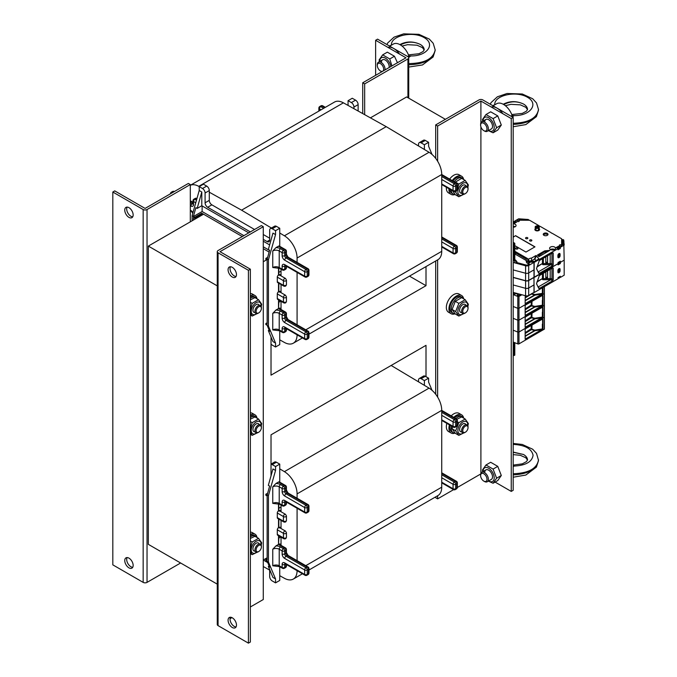 <?xml version="1.0" encoding="UTF-8"?>
<svg xmlns="http://www.w3.org/2000/svg" width="677" height="677" viewBox="0 0 677 677"><rect width="100%" height="100%" fill="white"/><g stroke="black" fill="none" stroke-linecap="round" stroke-linejoin="round"><path stroke-width="1.02" d="M271.02 475.821L271.02 434.82L426.011 345.338L426.011 376.683M409.467 276.131L426.011 285.686L271.02 375.16L271.02 336.977M426.011 266.586L426.011 285.686M267.762 562.705A3.656 2.107 60 0 0 267.085 562.206L263.277 560.006L267.144 557.772M203.54 214.203L148.331 246.081L148.331 544.35L217.266 584.149M148.331 246.081L217.266 285.88M445.381 119.321L406.632 96.946L370.421 117.857M266.603 259.816L263.277 261.737M271.02 464.109L274.625 462.036A3.656 2.107 60 0 1 276.444 462.213L279.745 464.117L279.745 468.856L284.399 471.649A18.262 10.544 60 0 1 297.085 493.88L297.085 498.23M279.745 468.856L279.745 482.176M297.085 570.677L297.085 570.703A18.262 10.544 60 0 1 293.302 579.063A18.262 10.544 60 0 1 284.399 578.285L279.745 575.695L279.745 566.7M269.666 570.093L263.277 566.531M281.031 545.332L281.031 537.14M297.085 508.266L297.085 560.641M281.031 511.736L281.031 505.034M281.031 528.517L281.031 520.368M391.154 365.462L429.057 388.133A18.262 10.544 60 0 1 441.734 410.364L441.734 487.186A18.262 10.544 60 0 1 437.951 495.547L308.949 570.026M269.666 569.594L269.666 576.491A3.656 2.107 -120 0 0 272.247 580.959L275.547 582.863L279.745 580.443L279.745 575.695M418.513 381.828L418.513 380.195A3.656 2.107 60 0 1 419.275 378.519A3.656 2.107 60 0 1 421.102 378.697L424.394 380.601L424.394 385.348M419.275 378.519L423.472 376.099A3.656 2.107 60 0 1 425.3 376.277L428.592 378.181L428.592 382.09L432.036 390.324M280.752 536.979L278.839 538.088L278.839 535.879M272.763 565.786A4.57 2.64 180 0 1 279.22 565.786L282.131 567.461L282.131 564.406A3.656 2.107 60 0 1 284.712 562.917L304.667 574.434L304.667 569.966L284.712 558.44A3.656 2.107 60 0 1 282.131 553.972L282.131 550.909L279.22 549.233L279.22 565.786A1.828 1.058 120 0 0 279.601 566.624L272.763 565.786L272.763 549.233L275.928 545.916L278.45 544.46A1.828 1.058 -60 0 1 278.518 544.426L278.839 538.088M280.007 544.74L278.721 544.545C279.694 543.656 280.312 543.783 280.566 544.926L280.566 545.07M281.031 506.988L278.839 508.258L278.839 511.059L280.024 511.16L285.516 514.325A1.735 0.999 120 0 0 284.179 514.791A1.735 0.999 120 0 0 283.418 516.534L283.418 521.155L277.291 517.617A1.735 0.999 120 0 0 277.646 518.413L283.781 521.95A1.735 0.999 -60 0 1 283.418 521.155M280.583 511.482A0.914 0.525 0 0 1 280.71 511.389C280.413 510.238 279.787 510.128 278.839 511.059L278.518 510.873A1.735 0.999 120 0 0 277.291 512.997L277.291 517.617M286.447 537.191C286.143 538.714 285.254 539.231 283.781 538.731L277.646 535.185A1.735 0.999 -60 0 1 277.291 534.398L283.485 537.902A1.735 0.999 180 0 0 285.381 538.113A1.735 0.999 180 0 0 286.447 537.191L286.447 532.714L285.516 531.098L280.066 527.958L278.839 527.832L278.839 519.098M277.291 534.398L277.291 529.769A1.735 0.999 -60 0 1 278.518 527.645L278.839 527.832C279.787 526.909 280.413 527.019 280.71 528.17L280.71 528.331M428.592 378.181L424.394 380.601M278.763 503.823L278.839 508.258M275.547 582.863L275.547 578.945L272.958 577.456L268.337 566.404L269.124 565.955M264.885 559.075L265.858 559.634M268.337 566.404L269.624 567.157L267.144 561.123L265.858 560.378L265.858 559.371L267.144 560.116L267.144 495.996L265.858 495.242L265.858 494.244L267.61 493.228M266.501 558.144L267.144 558.517M265.858 494.244L267.144 494.989L269.624 486.103L268.337 485.35L272.958 468.958L275.547 470.456L275.547 466.538L279.745 464.117M271.02 464.287A3.656 2.107 60 0 1 272.247 464.634L275.547 466.538M267.144 558.627L265.858 559.371M278.518 544.426L278.518 535.693M278.518 527.645L278.518 518.912M278.518 503.739L278.518 510.873M272.763 503.375L279.601 504.213A1.828 1.058 120 0 1 279.22 503.375L279.22 486.822L282.131 488.498L282.131 491.553A3.656 2.107 -120 0 0 284.712 496.029L304.667 507.547L304.667 512.024L284.712 500.506A3.656 2.107 -120 0 0 282.131 501.995L282.131 505.05L279.22 503.375A4.57 2.64 -0 0 0 272.763 503.375L272.763 486.822A4.57 2.64 180 0 1 279.22 486.822A1.828 1.058 -60 0 1 280.515 484.58A6.389 3.69 -0 0 0 275.928 483.505L272.763 486.822M275.928 483.505L278.45 482.049L284.585 485.587A1.828 1.058 60 0 1 285.872 487.829L285.872 490.884A1.828 1.058 -120 0 0 287.166 493.118L307.121 504.644A1.828 1.058 60 0 1 308.416 506.878L308.416 511.355A1.828 1.058 60 0 1 308.035 512.193A1.828 1.828 0 0 0 308.949 510.61L308.949 506.134A1.828 1.828 0 0 0 308.035 504.551L288.08 493.034A1.828 1.058 -60 0 0 287.166 493.118L286.007 493.795A1.828 1.058 60 0 1 284.712 491.553L285.872 490.884A1.828 1.058 0 0 0 286.413 490.14L286.413 487.085A1.828 1.828 0 0 0 285.499 485.502L279.364 481.956A1.828 1.058 120 0 0 278.45 482.049M267.144 494.87L268.439 495.623L275.547 470.456M268.439 495.623L268.439 561.986L275.547 578.945M267.144 561.241L268.439 561.986M198.75 186.344L343.4 102.828A18.262 10.544 60 0 0 334.506 102.058L190.305 185.312A18.262 10.544 60 0 1 198.75 186.344L199.224 186.607L199.216 190.525L192.107 215.692L192.107 220.804M254.552 229.486L211.867 204.843A3.656 2.107 60 0 1 209.286 200.375L209.286 192.2L241.579 210.166L271.418 228.022M269.666 238.211L263.277 234.521M263.277 239.37L267.085 241.571A3.656 2.107 -120 0 0 268.913 241.748A3.656 2.107 -120 0 0 269.666 240.081L269.666 230.273A3.656 2.107 60 0 1 270.419 228.598L274.625 226.177A3.656 2.107 60 0 1 276.444 226.355L279.745 228.259L279.745 233.006L284.399 235.791A18.262 10.544 60 0 1 297.085 258.022L297.085 262.371M279.745 233.006L279.745 246.318M297.085 334.819L297.085 334.844A18.262 10.544 60 0 1 293.302 343.205A18.262 10.544 60 0 1 284.399 342.435L279.745 339.837L279.745 330.85M281.031 309.482L281.031 301.29M297.085 272.408L297.085 324.782M281.031 275.877L281.031 269.184M281.031 292.659L281.031 284.509M343.4 102.828L386.228 126.658L429.057 152.274A18.262 10.544 60 0 1 441.734 174.514L441.734 251.328A18.262 10.544 60 0 1 437.951 259.689L308.949 334.167M241.579 210.166L386.228 126.658M271.02 344.043A3.656 2.107 -120 0 0 272.247 345.109L275.547 347.005L279.745 344.585L279.745 339.837M206.705 186.09L203.413 184.186L199.216 186.615L202.508 188.511L206.705 186.09A3.656 2.107 -120 0 1 209.286 190.567L209.286 192.2M353.936 108.692L353.936 107.051A3.656 2.107 -120 0 0 351.355 102.574L348.063 100.678L348.063 105.417M418.513 145.97L418.513 144.336A3.656 2.107 60 0 1 419.275 142.661A3.656 2.107 60 0 1 421.102 142.847L424.394 144.743L424.394 149.49M358.133 111.028L358.133 104.63A3.656 2.107 -120 0 0 355.552 100.154L352.26 98.25L348.063 100.678M419.275 142.661L423.472 140.241A3.656 2.107 60 0 1 425.3 140.418L428.592 142.322L428.592 146.232L432.036 154.466M280.752 301.121L278.839 302.23L278.839 300.021M272.763 329.927A4.57 2.64 180 0 1 279.22 329.927L282.131 331.612L282.131 328.548A3.656 2.107 60 0 1 284.712 327.059L304.667 338.585L304.667 334.108L284.712 322.582A3.656 2.107 60 0 1 282.131 318.114L282.131 315.059L279.22 313.375L279.22 329.927A1.828 1.058 120 0 0 279.601 330.765L272.763 329.927L272.763 313.375L275.928 310.058L278.45 308.602A1.828 1.058 -60 0 1 278.518 308.568L278.839 302.23M280.007 308.881L278.721 308.687C279.694 307.798 280.312 307.925 280.566 309.067L280.566 309.211M281.031 271.138L278.839 272.399L278.839 275.2L280.024 275.302L285.516 278.467A1.735 0.999 120 0 0 284.179 278.932A1.735 0.999 120 0 0 283.418 280.676L283.418 285.305L277.291 281.759A1.735 0.999 120 0 0 277.646 282.554L283.781 286.1A1.735 0.999 -60 0 1 283.418 285.305M280.71 275.691L280.71 275.531C280.413 274.38 279.787 274.27 278.839 275.2L278.518 275.014A1.735 0.999 120 0 0 277.291 277.138L277.291 281.759M286.447 301.333C286.143 302.856 285.254 303.372 283.781 302.873L277.646 299.336A1.735 0.999 -60 0 1 277.291 298.54L283.485 302.044A1.735 0.999 180 0 0 285.381 302.264A1.735 0.999 180 0 0 286.447 301.333L286.447 296.864L285.516 295.248L280.066 292.1L278.839 291.973L278.839 283.24M277.291 298.54L277.291 293.911A1.735 0.999 -60 0 1 278.518 291.787L278.839 291.973C279.787 291.051 280.413 291.161 280.71 292.312L280.71 292.472M428.592 142.322L424.394 144.743M278.763 267.965L278.839 272.399M193.402 220.059L193.402 217.562L194.697 218.307L194.697 217.3L192.107 215.692M275.547 347.005L275.547 343.095L272.958 341.597L268.337 330.554L269.124 330.097M268.337 330.554L269.624 331.298L267.144 325.273L265.858 324.528L265.858 323.521L267.144 324.266L267.144 260.137L265.858 259.393L265.858 258.386L267.61 257.37M201.797 215.21L201.797 214.203L194.697 218.307M201.797 214.203L201.797 213.196L194.697 217.3M269.116 252.064L263.277 248.687M242.29 236.569L201.797 213.196M201.797 192.023L197.168 208.414L201.797 205.74L201.797 192.023L199.216 190.525M197.168 208.414L195.881 207.661L193.402 216.437M201.797 205.74L248.747 232.846M263.277 241.232L269.632 244.905M265.858 258.386L267.144 259.13L269.624 250.245L268.337 249.5L272.958 233.108L275.547 234.597L275.547 230.679L279.745 228.259M270.419 228.598A3.656 2.107 60 0 1 272.247 228.784L275.547 230.679M250.355 231.915L207.67 207.272A3.656 2.107 60 0 1 205.089 202.795L205.089 192.987A3.656 2.107 -120 0 0 202.508 188.511M193.402 216.555L202.118 211.52L243.898 235.638M263.277 246.826L269.564 250.456M202.118 211.52L202.118 205.926M267.144 322.777L265.858 323.521M278.518 308.568L278.518 299.835M278.518 291.787L278.518 283.054M278.518 267.889L278.518 275.014M272.763 267.517L279.601 268.354A1.828 1.058 120 0 1 279.22 267.517L279.22 250.964L282.131 252.639L282.131 255.703A3.656 2.107 -120 0 0 284.712 260.171L304.667 271.697L304.667 276.165L284.712 264.648A3.656 2.107 -120 0 0 282.131 266.137L282.131 269.192L279.22 267.517A4.57 2.64 -0 0 0 272.763 267.517L272.763 250.964A4.57 2.64 180 0 1 279.22 250.964A1.828 1.058 -60 0 1 280.515 248.73A6.389 3.69 -0 0 0 275.928 247.647L272.763 250.964M275.928 247.647L278.45 246.191L284.585 249.737A1.828 1.058 60 0 1 285.872 251.971L285.872 255.026A1.828 1.058 -120 0 0 287.166 257.268L307.121 268.786A1.828 1.058 60 0 1 308.416 271.02L308.416 275.497A1.828 1.058 60 0 1 308.035 276.334A1.828 1.828 0 0 0 308.949 274.752L308.949 270.275A1.828 1.828 0 0 0 308.035 268.693L288.08 257.175A1.828 1.058 -60 0 0 287.166 257.268L286.007 257.937A1.828 1.058 60 0 1 284.712 255.703L285.872 255.026A1.828 1.058 0 0 0 286.413 254.281L286.413 251.226A1.828 1.828 0 0 0 285.499 249.644L279.364 246.098A1.828 1.058 120 0 0 278.45 246.191M267.144 259.02L268.439 259.765L275.547 234.597M268.439 259.765L268.439 326.128L275.547 343.095M267.144 325.383L268.439 326.128M482.836 99.934A2.742 1.582 0 0 0 478.961 99.934L435.692 124.906L437.63 126.032L480.898 101.051L511.245 118.568L513.183 117.451L482.836 99.934M495.099 482.083L511.245 491.409L511.245 118.568M480.898 101.051L480.898 122.825L480.898 101.051M511.245 491.409L513.183 490.292L513.183 117.451M435.692 124.906L435.692 158.401M435.692 260.992L435.692 394.251M435.692 496.85L435.692 497.747L437.63 498.864L437.63 495.733M437.63 397.094L437.63 259.875M437.63 161.236L437.63 126.032M480.687 474.002L457.339 487.482M453.573 489.666L437.63 498.864M128.952 217.368A5.932 3.427 60 0 1 125.076 212.138A5.932 3.427 60 0 1 125.99 207.382A5.932 3.427 60 0 1 131.922 210.809A5.932 3.427 60 0 1 131.922 217.664A5.932 3.427 60 0 1 128.952 217.368M127.115 207.103A5.932 3.427 -120 0 0 130.889 216.251A5.932 3.427 -120 0 0 132.726 216.826M128.952 567.842A5.932 3.427 60 0 1 125.076 562.604A5.932 3.427 60 0 1 125.99 557.848A5.932 3.427 60 0 1 131.922 561.275A5.932 3.427 60 0 1 131.922 568.13A5.932 3.427 60 0 1 128.952 567.842M127.115 557.569A5.932 3.427 -120 0 0 130.889 566.717A5.932 3.427 -120 0 0 132.726 567.292M180.615 562.993L147.036 582.381A2.742 1.582 180 0 1 143.16 582.381L112.814 564.855L112.814 192.023L143.16 209.54A2.742 1.582 -0 0 0 147.036 209.54L190.305 184.559L188.367 183.442L145.098 208.423L114.743 190.897L112.814 192.023M190.305 184.559L190.305 221.844M364.658 114.658L364.658 83.897L407.926 58.916A2.742 1.582 0 0 0 408.73 57.799A2.742 1.582 0 0 0 407.926 56.682L377.571 39.156L375.633 40.273L375.633 75.325M364.658 83.897L362.72 82.78L405.988 57.799L375.633 40.273M362.72 82.78L362.72 113.575M232.279 617.796A5.932 3.427 60 0 1 236.155 623.026A5.932 3.427 60 0 1 235.249 627.782A5.932 3.427 60 0 1 229.308 624.355A5.932 3.427 60 0 1 229.308 617.5A5.932 3.427 60 0 1 232.279 617.796M230.442 617.229A5.932 3.427 -120 0 0 231.246 623.238A5.932 3.427 -120 0 0 236.053 626.944M232.279 267.33A5.932 3.427 60 0 1 236.155 272.56A5.932 3.427 60 0 1 235.249 277.316A5.932 3.427 60 0 1 229.308 273.889A5.932 3.427 60 0 1 229.308 267.034A5.932 3.427 60 0 1 232.279 267.33M230.442 266.763A5.932 3.427 -120 0 0 231.246 272.772A5.932 3.427 -120 0 0 236.053 276.478M248.425 643.15L250.355 642.033L250.355 269.192L220.008 251.675L263.277 226.693L261.339 225.576L218.07 250.549A2.742 1.582 -0 0 0 217.266 251.675A2.742 1.582 -0 0 0 218.07 252.792L248.425 270.318L248.425 643.15L218.07 625.624A2.742 1.582 180 0 1 217.266 624.507L217.266 251.675M250.355 269.192L248.425 270.318M263.277 226.693L263.277 599.526L250.355 606.981M231.94 617.619L230.028 618.719M250.355 295.697A10.502 6.068 -60 0 1 254.967 295.519L252.377 294.03A10.502 6.068 120 0 0 250.355 293.539M254.967 295.519A10.502 6.068 -60 0 1 257.015 298.836M461.612 295.519L459.023 294.03A10.502 6.068 120 0 0 448.521 300.097A10.502 6.068 120 0 0 448.521 312.224L451.11 313.713A10.502 6.068 -60 0 1 451.11 301.587A10.502 6.068 -60 0 1 461.612 295.519A10.502 6.068 -60 0 1 463.66 298.836M455.105 313.789A10.502 6.068 -60 0 1 451.11 313.713M452.219 180.581A10.502 6.068 -60 0 1 461.612 176.215L459.023 174.725A10.502 6.068 120 0 0 449.63 179.092M446.388 187.25A10.502 6.068 120 0 0 448.521 192.911L451.11 194.401A10.502 6.068 -60 0 1 448.969 188.739M455.105 194.485A10.502 6.068 -60 0 1 451.11 194.401M461.612 176.215A10.502 6.068 -60 0 1 463.66 179.523M250.355 415.009A10.502 6.068 -60 0 1 254.967 414.823L252.377 413.334A10.502 6.068 120 0 0 250.355 412.843M254.967 414.823A10.502 6.068 -60 0 1 257.015 418.141M250.355 534.314A10.502 6.068 -60 0 1 254.967 534.136L252.377 532.647A10.502 6.068 120 0 0 250.355 532.156M254.967 534.136A10.502 6.068 -60 0 1 257.015 537.445M453.802 417.354A10.502 6.068 -60 0 1 461.612 414.832L459.023 413.334A10.502 6.068 120 0 0 451.212 415.864M446.837 423.37A10.502 6.068 120 0 0 448.521 431.528L451.11 433.018A10.502 6.068 -60 0 1 449.426 424.86M455.105 433.102A10.502 6.068 -60 0 1 451.11 433.018M461.612 414.832A10.502 6.068 -60 0 1 463.66 418.141M250.355 298.312A9.131 5.272 -60 0 1 251.006 297.905A9.131 5.272 -60 0 1 255.567 297.448A9.131 5.272 -60 0 1 256.786 298.701M250.355 296.822A9.131 5.272 -60 0 1 254.281 296.704L255.567 297.448M455.858 418.538A9.131 5.272 -60 0 1 457.652 417.21A9.131 5.272 -60 0 1 462.213 416.761A9.131 5.272 -60 0 1 463.432 418.014M455.02 433.001A9.131 5.272 -60 0 1 453.082 432.578A9.131 5.272 -60 0 1 451.474 426.045M454.563 417.794A9.131 5.272 -60 0 1 456.357 416.465A9.131 5.272 -60 0 1 460.927 416.017L462.213 416.761M453.082 432.578L451.796 431.833A9.131 5.272 -60 0 1 450.188 425.3M250.355 417.624A9.131 5.272 -60 0 1 251.006 417.21A9.131 5.272 -60 0 1 255.567 416.761A9.131 5.272 -60 0 1 256.786 418.005M250.355 416.127A9.131 5.272 -60 0 1 254.281 416.017L255.567 416.761M454.208 181.732A9.131 5.272 -60 0 1 457.652 178.601A9.131 5.272 -60 0 1 462.213 178.144A9.131 5.272 -60 0 1 463.432 179.397M455.02 194.384A9.131 5.272 -60 0 1 453.082 193.96A9.131 5.272 -60 0 1 451.195 190.034M452.913 180.987A9.131 5.272 -60 0 1 456.357 177.856A9.131 5.272 -60 0 1 460.927 177.399L462.213 178.144M453.082 193.96L451.796 193.216A9.131 5.272 -60 0 1 449.9 189.281M455.02 313.688A9.131 5.272 -60 0 1 453.082 313.273A9.131 5.272 -60 0 1 451.686 305.953A9.131 5.272 -60 0 1 457.652 297.905A9.131 5.272 -60 0 1 462.213 297.457A9.131 5.272 -60 0 1 463.432 298.701M453.082 313.273L451.796 312.529A9.131 5.272 -60 0 1 450.391 305.209A9.131 5.272 -60 0 1 456.357 297.161A9.131 5.272 -60 0 1 460.927 296.704L462.213 297.457M250.355 536.929A9.131 5.272 -60 0 1 251.006 536.522A9.131 5.272 -60 0 1 255.567 536.066A9.131 5.272 -60 0 1 256.786 537.318M250.355 535.439A9.131 5.272 -60 0 1 254.281 535.321L255.567 536.066M259.223 305.361A4.57 2.64 120 0 0 253.883 307.028A4.57 2.64 120 0 0 255.111 312.478M261.077 306.207A6.99 4.037 120 0 0 256.473 302.475A6.99 4.037 120 0 0 251.226 311.192A6.99 4.037 120 0 0 256.769 313.663M250.355 309.364L252.191 303.372L258.529 299.708L254.984 297.66L250.355 299.826M257.184 313.612L252.191 316.049L250.355 313.096M258.529 299.708L261.703 304.218L261.237 306.596M250.355 314.983L252.191 316.049M250.355 302.306L252.191 303.372M465.869 424.665A4.57 2.64 120 0 0 460.529 426.332A4.57 2.64 120 0 0 461.756 431.791M467.722 425.511A6.99 4.037 120 0 0 463.119 421.788A6.99 4.037 120 0 0 457.872 430.504A6.99 4.037 120 0 0 463.415 432.967M463.83 432.916L458.837 435.353L455.672 430.843L458.837 422.676L465.175 419.021L461.629 416.964L456.873 419.232M452.524 426.654L452.118 428.795L455.291 433.305L458.837 435.353M465.175 419.021L468.349 423.531L467.883 425.901M457.347 421.813L458.837 422.676M452.118 428.795L455.672 430.843M259.223 543.969A4.57 2.64 120 0 0 253.883 545.637A4.57 2.64 120 0 0 255.111 551.095M261.077 544.824A6.99 4.037 120 0 0 256.473 541.092A6.99 4.037 120 0 0 251.226 549.809A6.99 4.037 120 0 0 256.769 552.271M250.355 547.981L252.191 541.981L258.529 538.325L254.984 536.277L250.355 538.435M257.184 552.229L252.191 554.658L250.355 551.713M258.529 538.325L261.703 542.836L261.237 545.205M250.355 553.6L252.191 554.658M250.355 540.923L252.191 541.981M259.223 424.665A4.57 2.64 120 0 0 253.883 426.332A4.57 2.64 120 0 0 255.111 431.782M261.077 425.511A6.99 4.037 120 0 0 256.473 421.788A6.99 4.037 120 0 0 251.226 430.504A6.99 4.037 120 0 0 256.769 432.967M250.355 428.676L252.191 422.676L258.529 419.021L254.984 416.964L250.355 419.131M257.184 432.916L252.191 435.353L250.355 432.4M258.529 419.021L261.703 423.523L261.237 425.901M250.355 434.296L252.191 435.353M250.355 421.619L252.191 422.676M465.869 186.048A4.57 2.64 120 0 0 460.529 187.715A4.57 2.64 120 0 0 461.756 193.173M467.722 186.903A6.99 4.037 120 0 0 463.119 183.171A6.99 4.037 120 0 0 457.872 191.887A6.99 4.037 120 0 0 463.415 194.35M457.305 189.458L458.837 184.059L465.175 180.404L461.629 178.356L455.113 182.257M452.118 190.178L455.291 194.688L458.837 196.736L455.672 192.234L456.882 190.288M463.83 194.307L458.837 196.736M465.175 180.404L468.349 184.914L467.883 187.284M455.291 182.011L458.837 184.059M454.521 191.566L455.672 192.234M465.869 305.361A4.57 2.64 120 0 0 460.529 307.028A4.57 2.64 120 0 0 461.756 312.478M467.722 306.207A6.99 4.037 120 0 0 463.119 302.475A6.99 4.037 120 0 0 457.872 311.2A6.99 4.037 120 0 0 463.415 313.663M465.175 299.708L461.629 297.66L455.291 301.316L452.118 309.491L455.291 313.993L458.837 316.049L455.672 311.538L458.837 303.372L465.175 299.708L468.349 304.218L467.883 306.596M463.83 313.612L458.837 316.049M455.291 301.316L458.837 303.372M452.118 309.491L455.672 311.538M258.749 306.791A3.724 2.149 -60 0 1 261.39 308.314A3.724 2.149 -60 0 1 258.749 312.876A3.724 2.149 -60 0 1 256.118 311.352A3.724 2.149 -60 0 1 258.749 306.791M261.39 308.314L261.39 307.629A4.57 2.64 120 0 0 260.442 305.539A4.57 2.64 120 0 0 258.157 305.767A4.57 2.64 120 0 0 255.178 309.787A4.57 2.64 120 0 0 255.872 313.443A4.57 2.64 120 0 0 258.157 313.223L258.749 312.876M465.395 306.791A3.724 2.149 -60 0 1 468.035 308.314A3.724 2.149 -60 0 1 465.395 312.876A3.724 2.149 -60 0 1 462.763 311.361A3.724 2.149 -60 0 1 465.395 306.791M468.035 308.314L468.035 307.629A4.57 2.64 120 0 0 467.088 305.539A4.57 2.64 120 0 0 464.803 305.767A4.57 2.64 120 0 0 461.824 309.787A4.57 2.64 120 0 0 462.518 313.451A4.57 2.64 120 0 0 464.803 313.223L465.395 312.876M258.749 545.408A3.724 2.149 -60 0 1 261.39 546.931A3.724 2.149 -60 0 1 258.749 551.493A3.724 2.149 -60 0 1 256.118 549.969A3.724 2.149 -60 0 1 258.749 545.408M261.39 546.931L261.39 546.246A4.57 2.64 120 0 0 260.442 544.156A4.57 2.64 120 0 0 258.157 544.376A4.57 2.64 120 0 0 255.178 548.404A4.57 2.64 120 0 0 255.872 552.06A4.57 2.64 120 0 0 258.157 551.84A4.57 2.64 120 0 0 258.157 551.831L258.749 551.493M465.395 426.104A3.724 2.149 -60 0 1 468.035 427.619A3.724 2.149 -60 0 1 465.395 432.188A3.724 2.149 -60 0 1 462.763 430.665A3.724 2.149 -60 0 1 465.395 426.104M468.035 427.619L468.035 426.933A4.57 2.64 120 0 0 467.088 424.843A4.57 2.64 120 0 0 464.803 425.071A4.57 2.64 120 0 0 461.824 429.1A4.57 2.64 120 0 0 462.518 432.755A4.57 2.64 120 0 0 464.803 432.527L465.395 432.188M465.395 187.487A3.724 2.149 -60 0 1 468.035 189.01A3.724 2.149 -60 0 1 465.395 193.571A3.724 2.149 -60 0 1 462.763 192.048A3.724 2.149 -60 0 1 465.395 187.487M468.035 189.01L468.035 188.324A4.57 2.64 120 0 0 467.088 186.234A4.57 2.64 120 0 0 464.803 186.454A4.57 2.64 120 0 0 461.824 190.482A4.57 2.64 120 0 0 462.518 194.138A4.57 2.64 120 0 0 464.803 193.918L465.395 193.571M258.749 426.104A3.724 2.149 -60 0 1 261.39 427.619A3.724 2.149 -60 0 1 258.749 432.188A3.724 2.149 -60 0 1 256.118 430.665A3.724 2.149 -60 0 1 258.749 426.104M261.39 427.619L261.39 426.933A4.57 2.64 120 0 0 260.442 424.843A4.57 2.64 120 0 0 258.157 425.071A4.57 2.64 120 0 0 255.178 429.091A4.57 2.64 120 0 0 255.872 432.755A4.57 2.64 120 0 0 258.157 432.527L258.749 432.188M377.301 65.474A4.502 2.598 60 0 1 380.482 63.638A4.502 2.598 60 0 1 383.664 69.147A4.502 2.598 60 0 1 380.482 70.983A4.502 2.598 60 0 1 377.301 65.474L377.301 64.67A5.484 3.165 -120 0 1 378.435 62.166A5.484 3.165 -120 0 1 382.657 63.63A5.484 3.165 -120 0 1 385.052 69.147A5.484 3.165 -120 0 1 384.985 69.926M380.482 70.983L381.176 71.381A5.484 3.165 -120 0 0 381.887 71.72M389.707 46.163L393.329 44.073A13.701 7.912 -120 0 1 408.815 55.861L407.622 56.504M399.532 54.075A13.701 7.912 -120 0 0 387.904 47.365M408.68 57.494L410.787 55.954L408.527 57.206M389.309 45.934L391.416 45.173M424.208 49.912C424.081 47.745 422.744 45.901 420.197 44.377C413.52 41.28 406.953 41.466 400.479 44.927M399.904 44.597C406.369 41.204 413.139 41.128 420.197 44.377C422.803 45.934 424.14 47.754 424.208 49.853L424.208 49.878M408.73 63.587C424.589 63.384 433.407 58.814 435.167 49.87L435.159 49.607M435.167 49.971L435.167 50.064C433.407 59.348 424.589 64.239 408.73 64.755M480.619 475.592A4.502 2.598 60 0 1 483.801 473.756A4.502 2.598 60 0 1 486.983 479.265A4.502 2.598 60 0 1 483.801 481.102A4.502 2.598 60 0 1 480.619 475.592L480.619 474.789A5.484 3.165 -120 0 1 481.753 472.284A5.484 3.165 -120 0 1 485.976 473.748A5.484 3.165 -120 0 1 488.371 479.265A5.484 3.165 -120 0 1 487.237 481.77A5.484 3.165 -120 0 1 484.495 481.499L483.801 481.102M513.183 466.656L514.114 466.072L513.183 466.588M527.527 460.038C527.4 457.864 526.071 456.019 523.516 454.495L513.183 452.295M513.183 452.084L523.516 454.495C526.122 456.053 527.459 457.872 527.527 459.971L526.393 461.663L522.331 463.847L513.183 465.099M513.183 473.748C528.466 473.223 536.903 468.636 538.486 459.996L538.486 459.725M538.486 460.089L538.486 460.191C536.903 469.153 528.466 474.052 513.183 474.899M389.131 67.531A5.484 3.165 -120 0 0 385.535 60.168A5.484 3.165 -120 0 0 381.456 62.614M390.798 66.574A7.853 4.536 -120 0 0 384.849 57.85A7.853 4.536 -120 0 0 379.772 61.302A7.853 4.536 -120 0 0 379.772 61.387M397.467 62.724L394.437 56.25L387.354 52.163L382.666 54.871L389.749 58.958L391.932 65.914M379.416 61.59L379.12 59.914L382.666 54.871M394.437 56.25L389.749 58.958M491.367 479.392A5.484 3.165 -120 0 0 490.013 471.234A5.484 3.165 -120 0 0 484.783 472.732M488.574 481A7.853 4.536 -120 0 0 494.202 477.894A7.853 4.536 -120 0 0 488.676 468.23A7.853 4.536 -120 0 0 483.09 471.42A7.853 4.536 -120 0 0 483.09 471.505M493.076 483.251L497.764 480.543L501.302 475.499L497.764 466.377L490.681 462.281L485.984 464.989L493.076 469.085L496.613 478.207L493.076 483.251L488.345 481.127M482.743 471.717L482.447 470.033L485.984 464.989M501.302 475.499L496.613 478.207M497.764 466.377L493.076 469.085M513.183 242.349L514.799 243.288L514.156 243.661L513.183 243.102M514.156 342.427L514.156 355.51L513.183 354.951M514.156 243.661L514.156 260.806M514.799 342.689L514.799 355.137L514.156 355.51M514.799 243.288L514.799 262.879M528.686 280.38L534.001 277.316L534.001 269.861L528.686 272.924A2.742 1.582 180 0 1 525.589 273.237L513.183 269.903L525.589 273.237A2.742 1.582 180 0 0 528.686 272.924L534.001 269.861L534.001 262.397L528.686 265.469A2.742 1.582 180 0 1 525.589 265.782L525.589 280.693A2.742 1.582 180 0 0 528.686 280.38L528.686 265.469M526.283 260.552L515.358 254.247L515.358 252.749A1.126 0.652 180 0 1 514.799 253.105M513.183 262.448L525.589 265.782M523.346 256.245L528.009 258.944A3.927 2.268 180 0 0 527.654 259.883A3.927 2.268 180 0 0 533.214 261.948L534.001 262.397M514.799 251.311L521.408 255.127M514.495 260.611L513.183 260.882M515.358 252.749L526.401 259.232A5.298 3.055 180 0 0 526.283 259.883A5.298 3.055 180 0 0 529.778 262.761A1.126 0.652 180 0 0 528.551 263.404A1.126 0.652 180 0 0 529.27 264.013L527.713 264.91A1.371 0.787 180 0 1 526.173 265.062L516.094 262.354A1.126 0.652 180 0 0 516.915 261.728A1.126 0.652 180 0 0 515.612 261.085L515.789 260.983A0.914 0.525 180 0 0 515.789 260.239L514.799 259.663M515.358 254.247A1.126 0.652 180 0 1 514.799 254.594A1.126 0.652 180 0 0 515.358 254.239M528.551 263.886A5.298 3.055 180 0 1 526.283 261.373L526.283 259.883M542.522 258.707L542.429 262.972L542.895 263.175L536.971 267.026M537.106 266.569L541.879 263.818A0.914 0.525 120 0 0 542.48 262.989M559.473 276.961L560.319 277.443L564.186 275.209L564.186 260.146L560.319 262.38L560.319 261.187L559.473 261.669L559.473 262.862L558.897 263.201L558.897 262.007L558.06 262.49L558.06 263.683L534.161 277.477L534.161 262.422L533.146 261.965M560.319 277.443L560.319 276.25L559.473 276.732L559.473 277.925L558.897 278.264L558.897 277.071L558.06 277.553L558.06 278.746L534.161 292.54L533.933 277.35L558.06 263.683L558.06 264.876L558.897 264.394L558.897 263.201L558.06 262.718L559.473 262.862L559.473 264.055L560.319 263.573L560.319 262.38L559.473 261.897L560.319 262.38L564.186 260.146L563.729 239.971L563.002 239.548L563.002 244.727L562.926 240.14L561.631 239.235M550.35 264.885L538.181 271.909L539.357 273.364L552.567 265.739L551.306 265.012A0.914 0.525 0 0 0 550.35 264.885L550.604 263.581A1.828 1.058 180 0 1 551.95 263.895L553.211 264.614A0.914 0.525 -60 0 1 552.567 265.739M553.211 264.614L553.211 253.283L552.567 252.91L539.357 260.535L536.506 268.6L538.723 273.271L539.357 273.364M550.511 264.707L550.604 263.581M542.522 262.515L543.36 263.353L542.869 264.673L541.879 263.818M545.806 256.811L545.806 263.031L547.541 262.761L545.806 261.762M557.907 257.167A1.252 0.728 120 0 0 558.009 257.243A1.252 0.728 120 0 0 558.974 256.905A1.252 0.728 120 0 0 559.524 255.644L559.524 254.146L560.082 254.239L560.082 255.728A1.549 0.897 120 0 1 559.194 257.488A1.549 0.897 120 0 1 557.966 257.404A1.549 0.897 120 0 1 557.899 256.989L557.899 255.5A1.549 0.897 120 0 1 559.38 253.46A1.549 0.897 120 0 1 560.082 254.239M559.084 253.553A1.252 0.728 120 0 1 559.177 253.951L559.177 255.441A1.252 0.728 -60 0 1 557.899 257.099M547.541 262.761L547.541 255.813M514.799 251.243L528.077 258.902A3.834 2.217 0 0 0 527.738 259.807A3.834 2.217 0 0 0 533.146 261.83M563.729 244.49L563.729 240.792L564.186 244.702M561.631 240.504L561.631 244.169L561.631 238.761L552.085 233.243A1.142 0.66 180 0 1 551.112 232.685L540.136 226.346A1.142 0.66 180 0 1 539.163 225.788L529.617 220.27L520.021 220.203A2.285 1.32 180 0 0 519.166 219.78L528.246 219.483L518.667 218.798L514.791 221.032L514.791 222.005M543.36 263.353L543.36 258.225M534.161 262.422L558.06 248.62L558.06 249.813L558.897 249.331L559.473 247.807L559.473 248.992L560.319 248.51L560.319 247.317L564.186 245.082M552.567 252.91A0.914 0.525 -60 0 1 553.211 253.283M516.534 222.268L515.696 222.521L513.953 221.514L513.369 222.826M561.995 240.716L561.893 244.363M561.995 242.044L562.926 242.561M517.634 248.924A1.142 0.66 180 0 1 516.382 249.068A1.142 0.66 180 0 1 515.679 248.459A1.142 0.66 180 0 1 516.822 247.799A1.142 0.66 180 0 1 517.964 248.459A1.142 0.66 180 0 1 517.634 248.924M549.208 250.752L544.926 252.072L544.672 250.871L537.47 255.026L538.985 256.651L549.902 250.346L544.672 250.871M538.08 256.024L544.79 251.666L549.724 250.448M535.922 255.551L538.968 258.851L534.356 261.559L533.332 261.195A2.97 1.718 0 0 1 530.235 261.339A2.97 1.718 0 0 1 528.61 259.807A2.97 1.718 0 0 1 531.513 258.098L535.922 255.551L534.491 259.063L536.133 260.535M531.513 258.098L531.513 260.78L534.491 259.063M531.513 260.78A2.97 1.718 0 0 0 529.736 261.153M513.183 223.791A2.97 1.718 180 0 1 516.077 225.509A2.97 1.718 180 0 1 515.205 226.719A2.97 1.718 180 0 1 513.183 227.218M554.666 249.5A2.97 1.718 180 0 1 551.433 249.872A2.97 1.718 180 0 1 549.597 248.29A2.97 1.718 180 0 1 552.567 246.572A2.97 1.718 180 0 1 555.538 248.29A2.97 1.718 180 0 1 554.666 249.5M561.631 244.169L561.749 244.295A2.285 1.32 0 0 1 562.494 244.795L563.002 244.727M528.246 219.483L529.202 220.27M513.183 237.06L515.595 235.664L513.183 237.204M515.595 235.664L534.965 246.851L525.953 252.056L514.799 245.616M534.838 246.927L515.595 235.816M561.258 245.853A1.142 0.66 180 0 1 560.014 245.988A1.142 0.66 180 0 1 559.304 245.379A1.142 0.66 180 0 1 560.446 244.727A1.142 0.66 180 0 1 561.588 245.379A1.142 0.66 180 0 1 561.258 245.853M527.51 238.592A1.142 0.66 180 0 1 526.266 238.736A1.142 0.66 180 0 1 525.564 238.126A1.142 0.66 180 0 1 526.706 237.466A1.142 0.66 180 0 1 527.848 238.126A1.142 0.66 180 0 1 527.51 238.592M531.513 240.902A1.142 0.66 180 0 1 530.269 241.046A1.142 0.66 180 0 1 529.566 240.437A1.142 0.66 180 0 1 530.709 239.776A1.142 0.66 180 0 1 531.851 240.437A1.142 0.66 180 0 1 531.513 240.902M518.946 221.421A1.142 0.66 180 0 1 517.702 221.565A1.142 0.66 180 0 1 517 220.956A1.142 0.66 180 0 1 518.142 220.296A1.142 0.66 180 0 1 519.284 220.956A1.142 0.66 180 0 1 518.946 221.421M516.534 222.039L514.791 221.032M513.183 222.716L514.275 223.342L515.189 222.97L513.369 221.853M556.316 247.393L556.765 247.13L556.765 247.875M557.154 248.104L556.765 247.13M557.154 247.13L558.897 248.137M558.897 249.331L558.06 248.848M558.06 248.62L556.316 247.621M557.73 246.572L558.187 246.31L558.187 247.054M558.576 247.283L558.187 246.31M558.576 246.31L560.319 247.317M560.319 248.51L559.473 248.027M559.473 247.807L557.73 246.8M535.473 227.794A2.099 1.21 180 0 1 535.126 227.133A2.099 1.21 180 0 1 535.473 226.465L535.668 226.363A1.828 1.058 0 0 0 535.668 227.447L535.372 230.366A2.378 1.371 180 0 1 535.126 228.877M538.494 230.256L538.706 230.595A2.378 1.371 180 0 1 535.752 230.595L536.286 227.81A1.828 1.058 0 0 0 538.173 227.81L538.494 230.256A2.099 1.21 0 0 1 535.964 230.256M539.332 228.877A2.378 1.371 180 0 1 539.087 230.366L538.799 227.447A1.828 1.058 0 0 0 538.799 226.363L538.985 226.465A2.099 1.21 180 0 1 539.332 227.133A2.099 1.21 180 0 1 538.985 227.794M537.589 226.888A1.007 0.584 0 0 0 536.869 226.888L536.565 226.16A1.456 0.838 180 0 1 537.893 226.16L537.758 227.684M538.52 226.524A1.456 0.838 180 0 1 538.52 227.294L538.164 227.633A1.007 0.584 0 0 0 538.232 227.43A1.007 0.584 0 0 0 538.164 227.218L538.985 226.465M538.164 227.633L537.893 227.65A1.456 0.838 180 0 1 536.565 227.65L536.286 227.81M535.939 227.294A1.456 0.838 180 0 1 535.939 226.524L536.294 227.218A1.007 0.584 0 0 0 536.226 227.43A1.007 0.584 0 0 0 536.294 227.633L535.668 227.447M536.7 227.684L536.869 226.888M536.861 227.04A1.007 0.584 180 0 1 537.597 227.04M535.473 226.465L535.939 226.524M538.418 226.727L538.173 226A1.828 1.058 0 0 0 536.286 226L536.04 226.727M536.565 226.16L536.074 226.118M538.384 226.118L537.893 226.16M539.087 230.366L538.486 230.019M559.143 253.528A1.252 0.728 -60 0 1 559.261 253.579A1.252 0.728 -60 0 1 559.524 254.146L559.177 253.951M547.202 235.384A2.099 1.21 0 0 0 547.727 234.589A2.099 1.21 0 0 0 546.432 233.463A2.099 1.21 0 0 0 544.139 233.726A2.099 1.21 0 0 0 543.521 234.589A2.099 1.21 0 0 0 544.046 235.384M547.304 235.334A2.378 1.371 180 0 1 543.944 235.334A2.378 1.371 180 0 1 543.944 233.396A2.378 1.371 180 0 1 547.304 233.396A2.378 1.371 180 0 1 547.304 235.334L547.304 235.334M543.529 234.623A2.099 1.21 180 0 1 543.538 234.513A2.099 1.21 180 0 1 544.139 233.81A2.099 1.21 180 0 1 546.305 233.523A2.099 1.21 180 0 1 547.71 234.513A2.099 1.21 180 0 1 547.727 234.623M535.972 230.019L535.372 230.366M547.685 234.817A2.243 1.295 0 0 0 544.037 234.42A2.243 1.295 0 0 0 543.563 234.817M513.183 277.358L525.589 280.693M528.686 295.443L534.001 292.379L534.001 284.915L528.686 287.987A2.742 1.582 180 0 1 525.589 288.3L513.183 284.966L525.589 288.3A2.742 1.582 180 0 0 528.686 287.987L534.001 284.915L534.001 277.46L528.686 280.532A2.742 1.582 180 0 1 525.589 280.845L525.589 295.756A2.742 1.582 180 0 0 528.686 295.443L528.686 280.532M513.183 277.502L525.589 280.845M542.522 273.77L542.429 278.035L542.895 278.23L536.971 282.089M537.106 281.632L541.879 278.882A0.914 0.525 120 0 0 542.48 278.052M558.06 277.782L558.897 278.264M550.35 279.948L538.181 286.972L539.357 288.427L552.567 280.803L551.306 280.075A0.914 0.525 0 0 0 550.35 279.948L550.604 278.645A1.828 1.058 180 0 1 551.95 278.949L553.211 279.677A0.914 0.525 -60 0 1 552.567 280.803M553.211 279.677L553.211 268.346L552.567 267.974L539.357 275.598L536.506 283.663L538.765 288.402L539.357 288.427M550.511 279.77L550.604 278.645M542.522 277.578L543.36 278.416L542.869 279.736L541.879 278.882M545.806 271.875L545.806 278.095L547.541 277.824L545.806 276.825M557.907 272.222A1.252 0.728 120 0 0 558.009 272.306A1.252 0.728 120 0 0 558.974 271.968A1.252 0.728 120 0 0 559.524 270.707L559.524 269.209L560.082 269.302L560.082 270.792A1.549 0.897 120 0 1 559.194 272.552A1.549 0.897 120 0 1 557.966 272.467A1.549 0.897 120 0 1 557.899 272.052L557.899 270.563A1.549 0.897 120 0 1 559.38 268.524A1.549 0.897 120 0 1 560.082 269.302M559.084 268.617A1.252 0.728 120 0 1 559.177 269.014L559.177 270.504A1.252 0.728 -60 0 1 557.899 272.162M547.541 277.824L547.541 270.876M543.36 278.416L543.36 273.288M552.567 267.974A0.914 0.525 -60 0 1 553.211 268.346M558.897 264.394L558.06 263.912M560.319 263.573L559.473 263.091M559.143 268.591A1.252 0.728 -60 0 1 559.261 268.634A1.252 0.728 -60 0 1 559.524 269.209L559.177 269.014M513.183 292.422L525.589 295.756M544.393 292.354L544.393 329.115L518.988 343.848A0.914 0.525 0 0 1 517.812 343.908L517.812 332.052A0.914 0.525 0 0 0 518.988 331.992A0.914 0.525 180 0 1 517.812 332.052L513.183 330.181L517.812 332.052L517.812 320.196A0.914 0.525 0 0 0 518.988 320.136A0.914 0.525 180 0 1 517.812 320.196L513.183 318.325L517.812 320.196L517.812 308.34L513.183 306.469L517.812 308.34A0.914 0.525 0 0 0 518.988 308.28A0.914 0.525 180 0 1 517.812 308.34L517.812 296.484L513.183 294.605M544.393 298.286L544.393 299.268M544.308 329.225L544.308 317.369L518.988 331.992L544.308 317.369L544.308 305.513L518.988 320.136L544.308 305.513L544.308 293.657L518.988 308.28L544.308 293.657L544.308 286.684M544.393 293.336L544.393 292.151M542.167 295.375L542.971 295.51L542.971 305.209L542.455 306.106L525.665 315.795L525.149 315.499L525.149 305.801L525.225 315.389L525.149 305.801L525.665 304.912L542.573 295.307M525.2 315.448L542.971 305.209M542.556 300.343L542.539 295.35L541.964 295.595M542.539 295.35L525.496 305.031M542.455 306.106L542.658 300.393M525.225 312.622L534.932 307.019L534.813 306.393L534.932 307.019L541.981 305.928L542.302 305.259M525.225 309.541L531.462 305.945L534.703 306.774L525.225 312.249M532.012 301.333L531.902 306.029M531.217 301.798L531.217 305.056L532.012 305.64L534.813 306.393L541.862 305.302M525.225 309.761L531.97 305.589M525.225 308.89L531.217 305.056M544.393 310.142L544.393 317.048M544.393 305.192L544.393 311.124M542.167 307.231L542.971 307.366L542.971 317.064L542.455 317.962L525.665 327.651L525.149 327.355L525.149 317.657L525.225 327.245L525.149 317.657L525.665 316.768L542.573 307.163M525.2 327.304L542.971 317.064M542.556 312.199L542.539 307.206L541.964 307.451M542.548 307.172L525.496 316.887M542.455 317.962L542.658 312.249M525.225 324.478L534.932 318.875L534.813 318.249L534.932 318.875L541.981 317.784L542.302 317.115M525.225 321.397L531.462 317.801L534.703 318.63L525.225 324.105M532.012 313.189L531.902 317.885M531.217 313.654L531.217 316.912L532.012 317.496L534.813 318.249L541.862 317.158M525.225 321.617L531.97 317.445M525.225 320.746L531.217 316.912M513.183 342.037L517.812 343.908M542.167 319.087L542.971 319.222L542.971 328.92L542.455 329.817L525.665 339.507L525.149 339.211L525.149 329.513L525.225 339.101L525.149 329.513L525.665 328.624L542.573 319.019M525.2 339.16L542.971 328.92M542.971 319.222L542.658 324.105L542.539 319.062L541.964 319.307M542.539 319.062L525.496 328.743M542.455 329.817L542.658 324.105M525.225 336.334L534.932 330.731L534.813 330.105L534.932 330.731L541.981 329.64L542.302 328.971M525.225 333.253L531.462 329.657L534.703 330.486L525.225 335.961M532.012 325.045L531.902 329.741M531.217 325.51L531.217 328.768L532.012 329.352L534.813 330.105L541.862 329.014M525.225 333.482L531.97 329.301M525.225 332.602L531.217 328.768M521.865 294.757L518.988 296.424A0.914 0.525 180 0 1 517.812 296.484M513.183 293.065L513.504 292.972A36.533 21.089 0 0 0 514.097 292.667M514.664 292.819A36.533 21.089 0 0 0 513.403 293.632L514.723 294.3A1.599 0.922 180 0 1 516.517 293.793A1.599 0.922 180 0 1 517.77 294.69A1.599 0.922 180 0 1 517.186 295.409L517.787 296.001L519.614 295.578A36.533 21.089 180 0 0 521.425 294.639M544.393 287.412L544.393 293.547M525.2 303.592L542.319 293.953L542.971 293.353L542.971 287.463M542.582 288.504L542.556 287.7L542.582 288.504M542.971 293.353L542.319 293.953L542.658 288.537M525.225 300.766L534.932 295.164L534.813 294.537L534.932 295.164L541.981 294.072L542.302 293.403M525.225 297.685L531.462 294.089L534.703 294.918L525.225 300.393M532.012 293.522L531.902 294.173M531.758 293.513L534.813 294.537L541.862 293.446M525.225 297.905L531.97 293.733M525.225 297.034L527.214 295.883M480.619 125.127A4.502 2.598 60 0 1 483.801 123.29A4.502 2.598 60 0 1 486.983 128.799A4.502 2.598 60 0 1 483.801 130.636A4.502 2.598 60 0 1 480.619 125.127L480.619 124.323A5.484 3.165 -120 0 1 481.753 121.818A5.484 3.165 -120 0 1 485.976 123.282A5.484 3.165 -120 0 1 488.371 128.799A5.484 3.165 -120 0 1 487.237 131.304A5.484 3.165 -120 0 1 484.495 131.033L483.801 130.636M493.034 105.815L496.647 103.725A13.701 7.912 -120 0 1 512.134 115.513L510.949 116.156M502.85 113.728A13.701 7.912 -120 0 0 491.231 107.017M512.252 116.918L514.114 115.606L512.007 116.774M492.636 105.587L494.743 104.825M527.527 109.572C527.4 107.398 526.071 105.553 523.516 104.03C516.847 100.941 510.272 101.118 503.798 104.58M503.231 104.25C509.696 100.856 516.458 100.78 523.516 104.03C526.122 105.587 527.459 107.406 527.527 109.505L527.527 109.53M513.183 123.282C528.466 122.757 536.903 118.17 538.486 109.53L538.486 109.259M538.486 109.623L538.486 109.725C536.903 118.687 528.466 123.586 513.183 124.433M491.367 128.926A5.484 3.165 -120 0 0 490.013 120.768A5.484 3.165 -120 0 0 484.783 122.266M488.574 130.534A7.853 4.536 -120 0 0 494.202 127.428A7.853 4.536 -120 0 0 488.676 117.764A7.853 4.536 -120 0 0 483.09 120.955A7.853 4.536 -120 0 0 483.09 121.039M482.743 121.251L482.447 119.567L485.984 114.523L493.076 118.619L496.613 127.741L493.076 132.785L488.345 130.661M493.076 132.785L497.764 130.077L501.302 125.033L497.764 115.911L490.681 111.815L485.984 114.523M496.613 127.741L501.302 125.033M493.076 118.619L497.764 115.911M305.792 565.667L441.734 487.186M297.085 493.88L441.734 410.364M284.399 471.649L429.057 388.133M441.734 477.742L453.065 484.283L453.065 488.76L441.734 482.219M441.734 419.808L453.065 426.349L453.065 421.873L441.734 415.331M441.734 473.418L455.519 481.381L454.36 482.049L441.734 474.763M457.347 482.87A1.828 1.058 180 0 1 456.814 483.615L456.814 488.092A1.828 1.058 60 0 1 456.433 488.929A1.828 1.828 0 0 0 457.347 487.347L457.347 482.87A1.828 1.828 0 0 0 456.433 481.288A1.828 1.058 120 0 0 455.519 481.381A1.828 1.058 60 0 1 456.814 483.615L455.646 484.283A1.828 1.058 -120 0 0 454.36 482.049A1.828 1.058 120 0 0 453.065 484.283A1.828 1.058 180 0 0 455.646 484.283L455.646 488.76A1.828 1.058 180 0 1 453.065 488.76A1.828 1.058 -60 0 0 453.446 489.598L441.734 482.836M457.347 487.347A1.828 1.058 180 0 1 456.814 488.092L455.646 488.76A1.828 1.058 -120 0 1 455.274 489.598L456.433 488.929M441.734 410.389L456.433 418.877A1.828 1.058 120 0 0 455.519 418.961A1.828 1.058 -120 0 1 456.814 421.204A1.828 1.058 180 0 0 457.347 420.459L457.347 424.928A1.828 1.058 180 0 1 456.814 425.672L455.646 426.349A1.828 1.058 60 0 1 455.274 427.187L456.433 426.51A1.828 1.058 -120 0 0 456.814 425.672L456.814 421.204L455.646 421.873L455.646 426.349A1.828 1.058 180 0 1 453.065 426.349A1.828 1.058 -60 0 0 453.446 427.187A1.828 1.828 0 0 0 455.274 427.187M441.734 411.007L455.519 418.961L454.36 419.638A1.828 1.058 60 0 1 455.646 421.873A1.828 1.058 180 0 1 453.065 421.873A1.828 1.058 120 0 1 454.36 419.638L441.734 412.352M425.3 376.277L421.102 378.697M275.928 545.916A6.389 3.69 180 0 1 280.515 546.999L283.418 548.675L284.585 548.006L278.45 544.46M284.712 558.44A1.828 1.058 -60 0 1 286.007 556.206L305.962 567.724L307.121 567.055L287.166 555.538A1.828 1.058 60 0 1 285.872 553.295L285.872 550.24A1.828 1.058 -120 0 0 284.585 548.006A1.828 1.058 -60 0 1 285.499 547.913A1.828 1.828 0 0 1 286.413 549.496L286.413 552.55A1.828 1.058 0 0 1 285.872 553.295L284.712 553.972A1.828 1.058 -120 0 0 286.007 556.206L287.166 555.538A1.828 1.058 -60 0 1 288.08 555.445L308.035 566.962A1.828 1.058 -60 0 0 307.121 567.055A1.828 1.058 -120 0 1 308.416 569.289A1.828 1.058 -0 0 0 308.949 568.545L308.949 573.021A1.828 1.058 -0 0 1 308.416 573.766L308.416 569.289L307.248 569.966L307.248 574.434L308.416 573.766A1.828 1.058 -120 0 1 308.035 574.604A1.828 1.828 0 0 0 308.949 573.021M305.962 567.724A1.828 1.058 60 0 1 307.248 569.966A1.828 1.058 -0 0 1 304.667 569.966A1.828 1.058 -60 0 1 305.962 567.724M284.712 562.917A1.828 1.058 120 0 0 285.093 563.755L305.048 575.272A1.828 1.058 120 0 1 304.667 574.434A1.828 1.058 -0 0 0 307.248 574.434A1.828 1.058 60 0 1 306.876 575.272L308.035 574.604M284.949 563.679A1.828 1.058 -120 0 0 284.712 564.406L285.474 563.975M282.131 564.406A1.828 1.058 0 0 0 284.712 564.406L284.712 567.461L285.872 566.793L285.872 564.203M285.499 567.631A1.828 1.058 -120 0 0 285.872 566.793A1.828 1.058 -0 0 0 286.413 566.048A1.828 1.828 0 0 1 285.499 567.631L284.332 568.299A1.828 1.058 60 0 0 284.712 567.461A1.828 1.058 -0 0 1 282.131 567.461A1.828 1.058 120 0 0 282.512 568.299A1.828 1.828 0 0 0 284.332 568.299M282.131 553.972A1.828 1.058 -0 0 0 284.712 553.972L284.712 550.909A1.828 1.058 -0 0 1 282.131 550.909A1.828 1.058 -60 0 1 283.418 548.675A1.828 1.058 60 0 1 284.712 550.909L285.872 550.24A1.828 1.058 -0 0 0 286.413 549.496M283.485 537.902L283.418 533.315L277.291 529.769M285.516 531.098A1.735 0.999 120 0 0 284.179 531.563A1.735 0.999 120 0 0 283.418 533.315M286.447 532.714A1.735 0.999 180 0 1 285.381 533.645A1.735 0.999 180 0 1 283.485 533.425M283.781 538.731A1.735 0.999 -60 0 1 283.418 537.936M280.515 546.999A1.828 1.058 -60 0 0 279.22 549.233A4.57 2.64 -0 0 0 272.763 549.233M308.949 506.134A1.828 1.058 -0 0 1 308.416 506.878L307.248 507.547A1.828 1.058 -120 0 0 305.962 505.313A1.828 1.058 -60 0 0 304.667 507.547A1.828 1.058 -0 0 0 307.248 507.547L307.248 512.024A1.828 1.058 -0 0 1 304.667 512.024A1.828 1.058 120 0 0 305.048 512.861A1.828 1.828 0 0 0 306.876 512.861A1.828 1.058 -120 0 0 307.248 512.024L308.416 511.355A1.828 1.058 -0 0 0 308.949 510.61M284.712 496.029A1.828 1.058 -60 0 1 286.007 493.795L305.962 505.313L307.121 504.644A1.828 1.058 -60 0 1 308.035 504.551M282.131 491.553A1.828 1.058 -0 0 0 284.712 491.553L284.712 488.498L285.872 487.829A1.828 1.058 -0 0 0 286.413 487.085M280.515 484.58L283.418 486.264A1.828 1.058 -60 0 0 282.131 488.498A1.828 1.058 -0 0 0 284.712 488.498A1.828 1.058 -120 0 0 283.418 486.264L284.585 485.587A1.828 1.058 -60 0 1 285.499 485.502M282.131 501.995A1.828 1.058 -0 0 0 284.712 501.995L284.712 505.05A1.828 1.058 -0 0 1 282.131 505.05A1.828 1.058 120 0 0 282.512 505.888A1.828 1.828 0 0 0 284.332 505.888A1.828 1.058 -120 0 0 284.712 505.05L285.872 504.382A1.828 1.058 60 0 1 285.499 505.22A1.828 1.828 0 0 0 286.413 503.637L286.413 502.097M284.949 501.268A1.828 1.058 60 0 0 284.712 501.995L285.474 501.555M285.872 501.792L285.872 504.382A1.828 1.058 -0 0 0 286.413 503.637M277.291 512.997L283.418 516.534M283.781 521.95C285.254 522.449 286.143 521.942 286.447 520.41A1.735 0.999 180 0 1 285.381 521.341A1.735 0.999 180 0 1 283.485 521.121M286.447 520.41L286.447 515.942A1.735 0.999 180 0 1 285.381 516.864A1.735 0.999 180 0 1 283.485 516.644M272.247 464.634L276.444 462.213M284.712 500.506A1.828 1.058 120 0 0 285.093 501.335L285.093 501.158M305.792 329.817L441.734 251.328M297.085 258.022L441.734 174.514M284.399 235.791L429.057 152.274M441.734 241.892L453.065 248.434L453.065 252.902L441.734 246.36M319.392 110.783L319.392 108.845L321.067 109.809M441.734 183.949L453.065 190.491L453.065 186.014L441.734 179.473M325.349 107.338L322.76 105.84A1.828 1.828 0 0 0 320.932 105.84A1.828 1.058 60 0 1 321.846 105.934L320.686 106.602A1.828 1.058 -120 0 0 319.772 106.517A1.828 1.828 0 0 0 318.859 108.092A1.828 1.058 -0 0 0 319.392 108.845A1.828 1.058 120 0 1 320.686 106.602L323.657 108.32M322.76 105.84A1.828 1.058 120 0 0 321.846 105.934L324.816 107.651M358.133 104.63L353.936 107.051M355.552 100.154L351.355 102.574M441.734 237.568L455.519 245.523L454.36 246.191L441.734 238.905M457.347 247.012A1.828 1.058 180 0 1 456.814 247.757L456.814 252.233A1.828 1.058 60 0 1 456.433 253.071A1.828 1.828 0 0 0 457.347 251.489L457.347 247.012A1.828 1.828 0 0 0 456.433 245.429A1.828 1.058 120 0 0 455.519 245.523A1.828 1.058 60 0 1 456.814 247.757L455.646 248.434A1.828 1.058 -120 0 0 454.36 246.191A1.828 1.058 120 0 0 453.065 248.434A1.828 1.058 180 0 0 455.646 248.434L455.646 252.902A1.828 1.058 180 0 1 453.065 252.902A1.828 1.058 -60 0 0 453.446 253.74L441.734 246.978M457.347 251.489A1.828 1.058 180 0 1 456.814 252.233L455.646 252.902A1.828 1.058 -120 0 1 455.274 253.74L456.433 253.071M441.734 174.531L456.433 183.018A1.828 1.058 120 0 0 455.519 183.112A1.828 1.058 -120 0 1 456.814 185.346A1.828 1.058 180 0 0 457.347 184.601L457.347 189.078A1.828 1.058 180 0 1 456.814 189.822L455.646 190.491A1.828 1.058 60 0 1 455.274 191.329L456.433 190.66A1.828 1.058 -120 0 0 456.814 189.822L456.814 185.346L455.646 186.014L455.646 190.491A1.828 1.058 180 0 1 453.065 190.491A1.828 1.058 -60 0 0 453.446 191.329A1.828 1.828 0 0 0 455.274 191.329M441.734 175.148L455.519 183.112L454.36 183.78A1.828 1.058 60 0 1 455.646 186.014A1.828 1.058 180 0 1 453.065 186.014A1.828 1.058 120 0 1 454.36 183.78L441.734 176.494M425.3 140.418L421.102 142.847M171.366 193.258A1.828 1.058 -60 0 1 172.288 192.276L173.447 191.608A1.828 1.058 -120 0 0 172.533 191.523L171.374 192.192A1.828 1.058 60 0 1 172.288 192.276L172.669 192.505M190.305 202.685L192.243 203.802L192.996 203.362M192.996 202.897L190.305 201.34M173.837 191.836L173.447 191.608A1.828 1.058 -60 0 1 174.361 191.523L174.37 191.523A1.828 1.828 0 0 0 172.533 191.523M195.755 202.778L193.529 201.492L193.529 204.547A3.656 2.107 60 0 1 190.948 206.036A1.828 1.058 -60 0 1 192.243 203.802A1.828 1.058 -120 0 0 192.987 203.955M193.91 199.165A1.828 1.828 0 0 0 192.996 200.747A1.828 1.058 180 0 0 193.529 201.492A1.828 1.058 -60 0 1 194.824 199.25L195.983 198.581A1.828 1.058 -120 0 0 195.069 198.488L193.91 199.165A1.828 1.058 60 0 1 194.824 199.25L196.482 200.206M196.804 199.055L195.983 198.581A1.828 1.058 -60 0 1 196.897 198.488L196.956 198.522M190.948 206.036L190.305 205.664M190.305 210.141L190.948 210.513A3.656 2.107 60 0 1 192.945 212.747M207.67 207.272L211.867 204.843M267.085 241.571L269.666 240.081M205.089 202.795L209.286 200.375M205.089 192.987L209.286 190.567M193.529 204.547A1.828 1.058 180 0 1 192.996 203.802L193.157 203.895M170.46 193.783A1.828 1.058 180 0 1 170.46 193.774L170.46 193.783A1.828 1.828 0 0 1 171.374 192.192M190.948 210.513A1.828 1.058 120 0 0 191.329 211.351L192.793 213.263M275.928 310.058A6.389 3.69 180 0 1 280.515 311.141L283.418 312.816L284.585 312.148L278.45 308.602M284.712 322.582A1.828 1.058 -60 0 1 286.007 320.348L305.962 331.865L307.121 331.197L287.166 319.679A1.828 1.058 60 0 1 285.872 317.437L285.872 314.382A1.828 1.058 -120 0 0 284.585 312.148A1.828 1.058 -60 0 1 285.499 312.055A1.828 1.828 0 0 1 286.413 313.637L286.413 316.692A1.828 1.058 0 0 1 285.872 317.437L284.712 318.114A1.828 1.058 -120 0 0 286.007 320.348L287.166 319.679A1.828 1.058 -60 0 1 288.08 319.586L308.035 331.104A1.828 1.058 -60 0 0 307.121 331.197A1.828 1.058 -120 0 1 308.416 333.439A1.828 1.058 -0 0 0 308.949 332.686L308.949 337.163A1.828 1.058 -0 0 1 308.416 337.908L308.416 333.439L307.248 334.108L307.248 338.585L308.416 337.908A1.828 1.058 -120 0 1 308.035 338.745A1.828 1.828 0 0 0 308.949 337.163M305.962 331.865A1.828 1.058 60 0 1 307.248 334.108A1.828 1.058 -0 0 1 304.667 334.108A1.828 1.058 -60 0 1 305.962 331.865M284.712 327.059A1.828 1.058 120 0 0 285.093 327.896L305.048 339.414A1.828 1.058 120 0 1 304.667 338.585A1.828 1.058 -0 0 0 307.248 338.585A1.828 1.058 60 0 1 306.876 339.414L308.035 338.745M284.949 327.829A1.828 1.058 -120 0 0 284.712 328.548L285.474 328.117M282.131 328.548A1.828 1.058 0 0 0 284.712 328.548L284.712 331.612L285.872 330.935L285.872 328.345M285.499 331.772A1.828 1.058 -120 0 0 285.872 330.935A1.828 1.058 -0 0 0 286.413 330.19A1.828 1.828 0 0 1 285.499 331.772L284.332 332.441A1.828 1.058 60 0 0 284.712 331.612A1.828 1.058 -0 0 1 282.131 331.612A1.828 1.058 120 0 0 282.512 332.441A1.828 1.828 0 0 0 284.332 332.441M282.131 318.114A1.828 1.058 -0 0 0 284.712 318.114L284.712 315.059A1.828 1.058 -0 0 1 282.131 315.059A1.828 1.058 -60 0 1 283.418 312.816A1.828 1.058 60 0 1 284.712 315.059L285.872 314.382A1.828 1.058 -0 0 0 286.413 313.637M283.485 302.044L283.418 297.457L277.291 293.911M285.516 295.248A1.735 0.999 120 0 0 284.179 295.714A1.735 0.999 120 0 0 283.418 297.457M286.447 296.864A1.735 0.999 180 0 1 285.381 297.787A1.735 0.999 180 0 1 283.485 297.567M283.781 302.873A1.735 0.999 -60 0 1 283.418 302.077M280.515 311.141A1.828 1.058 -60 0 0 279.22 313.375A4.57 2.64 -0 0 0 272.763 313.375M308.949 270.275A1.828 1.058 -0 0 1 308.416 271.02L307.248 271.697A1.828 1.058 -120 0 0 305.962 269.454A1.828 1.058 -60 0 0 304.667 271.697A1.828 1.058 -0 0 0 307.248 271.697L307.248 276.165A1.828 1.058 -0 0 1 304.667 276.165A1.828 1.058 120 0 0 305.048 277.003A1.828 1.828 0 0 0 306.876 277.003A1.828 1.058 -120 0 0 307.248 276.165L308.416 275.497A1.828 1.058 -0 0 0 308.949 274.752M284.712 260.171A1.828 1.058 -60 0 1 286.007 257.937L305.962 269.454L307.121 268.786A1.828 1.058 -60 0 1 308.035 268.693M282.131 255.703A1.828 1.058 -0 0 0 284.712 255.703L284.712 252.639L285.872 251.971A1.828 1.058 -0 0 0 286.413 251.226M280.515 248.73L283.418 250.405A1.828 1.058 -60 0 0 282.131 252.639A1.828 1.058 -0 0 0 284.712 252.639A1.828 1.058 -120 0 0 283.418 250.405L284.585 249.737A1.828 1.058 -60 0 1 285.499 249.644M282.131 266.137A1.828 1.058 -0 0 0 284.712 266.137L284.712 269.192A1.828 1.058 -0 0 1 282.131 269.192A1.828 1.058 120 0 0 282.512 270.03A1.828 1.828 0 0 0 284.332 270.03A1.828 1.058 -120 0 0 284.712 269.192L285.872 268.524A1.828 1.058 60 0 1 285.499 269.361A1.828 1.828 0 0 0 286.413 267.779L286.413 266.247M284.949 265.409A1.828 1.058 60 0 0 284.712 266.137L285.474 265.706M285.872 265.934L285.872 268.524A1.828 1.058 -0 0 0 286.413 267.779M277.291 277.138L283.418 280.676M283.781 286.1C285.254 286.599 286.143 286.083 286.447 284.56A1.735 0.999 180 0 1 285.381 285.482A1.735 0.999 180 0 1 283.485 285.262M286.447 284.56L286.447 280.083A1.735 0.999 180 0 1 285.381 281.006A1.735 0.999 180 0 1 283.485 280.794M272.247 228.784L276.444 226.355M284.712 264.648A1.828 1.058 120 0 0 285.093 265.486L285.093 265.299M480.898 126.777L480.898 473.291L480.898 126.777M143.16 582.381L143.16 209.54M147.036 209.54L147.036 582.381M407.926 97.691L407.926 58.916M218.07 252.792L218.07 625.624M391.416 44.775C391.213 35.576 412.902 30.837 424.149 37.624C435.912 44.123 427.06 56.267 410.787 55.954L408.773 55.886M513.183 444.4C524.912 445.001 531.547 448.606 533.087 455.215C532.105 461.816 525.784 465.437 514.114 466.072L513.183 466.055M550.206 264.665L542.869 264.673M551.306 265.012A0.914 0.525 120 0 0 551.95 263.895L551.95 253.266M543.318 263.59L550.189 263.581L550.189 254.281M559.177 255.441L560.082 255.728M558.254 256.998A1.346 0.779 120 0 0 559.177 255.364L558.068 254.73M563.916 244.532L563.916 240.944M537.8 255.669L544.672 251.709M544.79 251.666L544.79 250.828M536.387 255.567L534.957 259.079M554.175 249.728A2.691 1.557 0 0 0 550.951 249.728M550.503 249.517A2.97 1.718 180 0 1 554.632 249.517M514.723 226.947A2.691 1.557 0 0 0 513.183 226.634M513.183 226.253A2.97 1.718 180 0 1 515.18 226.736M562.096 242.078L562.096 239.666M535.507 226.355L535.126 229.291A2.099 1.21 0 0 0 535.558 230.028M538.9 230.028A2.099 1.21 0 0 0 539.332 229.291L538.951 226.355M538.384 228.141A2.099 1.21 180 0 1 536.074 228.141M550.206 279.728L542.869 279.736M551.306 280.075A0.914 0.525 120 0 0 551.95 278.949L551.95 268.329M543.318 278.653L550.189 278.645L550.189 269.344M559.177 270.504L560.082 270.792M558.254 272.061A1.346 0.779 120 0 0 559.177 270.428L558.068 269.793M518.988 296.424L518.988 343.848M525.174 305.598L525.665 304.912M525.225 315.321L525.665 315.795M542.971 295.51L542.582 300.36M542.353 305.225L542.353 300.376M531.75 305.369L531.75 301.485M531.428 305.928L530.895 305.615M525.174 317.454L525.665 316.768M525.225 327.177L525.665 327.651M542.971 307.366L542.582 312.215M542.353 317.081L542.353 312.232M531.75 317.225L531.75 313.341M531.428 317.784L530.895 317.471M525.174 329.31L525.665 328.624M525.225 339.033L525.665 339.507M542.353 328.937L542.353 324.088M531.75 329.081L531.75 325.197M531.428 329.64L530.895 329.327M513.462 292.989L513.462 292.498L513.479 292.989M542.455 294.241L525.665 303.939L525.149 303.643L525.225 295.663M518.049 293.725L518.049 296.035M518.421 293.826L518.421 295.857M519.631 295.57L519.631 294.156M519.708 294.173L519.708 295.536M525.225 303.465L525.665 303.939M542.353 293.369L542.353 288.52M494.735 104.427C494.54 95.229 516.229 90.49 527.476 97.276C539.239 103.776 530.379 115.919 514.114 115.606L512.1 115.539M293.302 579.063L302.45 573.774M453.446 489.598A1.828 1.828 0 0 0 455.274 489.598M456.433 481.288L441.734 472.8M441.734 420.425L453.446 427.187M457.347 420.459A1.828 1.828 0 0 0 456.433 418.877M456.433 426.51A1.828 1.828 0 0 0 457.347 424.928M286.413 564.516L286.413 566.048M308.949 568.545A1.828 1.828 0 0 0 308.035 566.962M288.08 555.445L286.413 552.55M279.999 544.74L285.499 547.913M279.601 566.624L282.512 568.299M305.048 575.272A1.828 1.828 0 0 0 306.876 575.272M306.876 512.861L308.035 512.193M284.332 505.888L285.499 505.22M286.447 515.942L285.516 514.325M286.413 490.14L288.08 493.034M305.048 512.861L285.093 501.335M282.512 505.888L279.601 504.213M293.302 343.205L302.45 337.916M320.932 105.84L319.772 106.517M318.859 111.087L318.859 108.092M453.446 253.74A1.828 1.828 0 0 0 455.274 253.74M456.433 245.429L441.734 236.95M441.734 184.567L453.446 191.329M457.347 184.601A1.828 1.828 0 0 0 456.433 183.018M456.433 190.66A1.828 1.828 0 0 0 457.347 189.078M196.897 198.488A1.828 1.828 0 0 0 195.069 198.488M190.305 200.722L192.996 202.279M192.996 200.747L192.996 203.802M190.305 210.759L191.329 211.351M286.413 328.658L286.413 330.19M308.949 332.686A1.828 1.828 0 0 0 308.035 331.104M288.08 319.586L286.413 316.692M279.999 308.881L285.499 312.055M279.601 330.765L282.512 332.441M305.048 339.414A1.828 1.828 0 0 0 306.876 339.414M306.876 277.003L308.035 276.334M284.332 270.03L285.499 269.361M286.447 280.083L285.516 278.467M286.413 254.281L288.08 257.175M305.048 277.003L285.093 265.486M282.512 270.03L279.601 268.354M408.73 98.157L408.73 57.799M382.607 59.754L378.435 62.166M402.053 46.053L407.579 44.682L417.032 45.207L422.431 47.61L424.2 49.971M408.451 54.888L419.012 53.728L423.066 51.545L424.208 49.853M386.905 44.547L387.786 42.888L394.056 37.15L403.695 33.85L418.978 34.349L429.353 39.105L433.204 43.294L435.167 49.861M408.73 67.065L422.49 64.941L433.085 57.003L435.15 50.572M485.934 469.872L481.753 472.284M491.409 479.358L487.237 481.77M513.183 454.614L520.359 455.325L525.758 457.728L527.518 460.089M513.183 443.443L522.306 444.467L532.681 449.223L536.531 453.412L538.486 460.258M513.183 477.209L525.817 475.059L536.404 467.122L538.477 460.69M528.551 264.428L528.551 263.404M516.915 262.574L516.915 261.728M516.06 261.102L516.06 260.611M527.738 260.366L527.738 259.807M536.159 225.983L538.3 225.983M517.77 295.984L517.77 294.69M485.934 119.406L481.753 121.818M491.409 128.892L487.237 131.304M505.38 105.705L510.907 104.334L520.359 104.859L525.758 107.262L527.518 109.623M511.77 114.548L522.331 113.381L526.393 111.197L527.527 109.513M490.224 104.199L491.113 102.549L497.375 96.803L507.022 93.502L522.306 94.001L532.681 98.757L536.531 102.946L538.486 109.513M513.183 126.743L525.817 124.593L536.404 116.656L538.477 110.224"/></g></svg>
